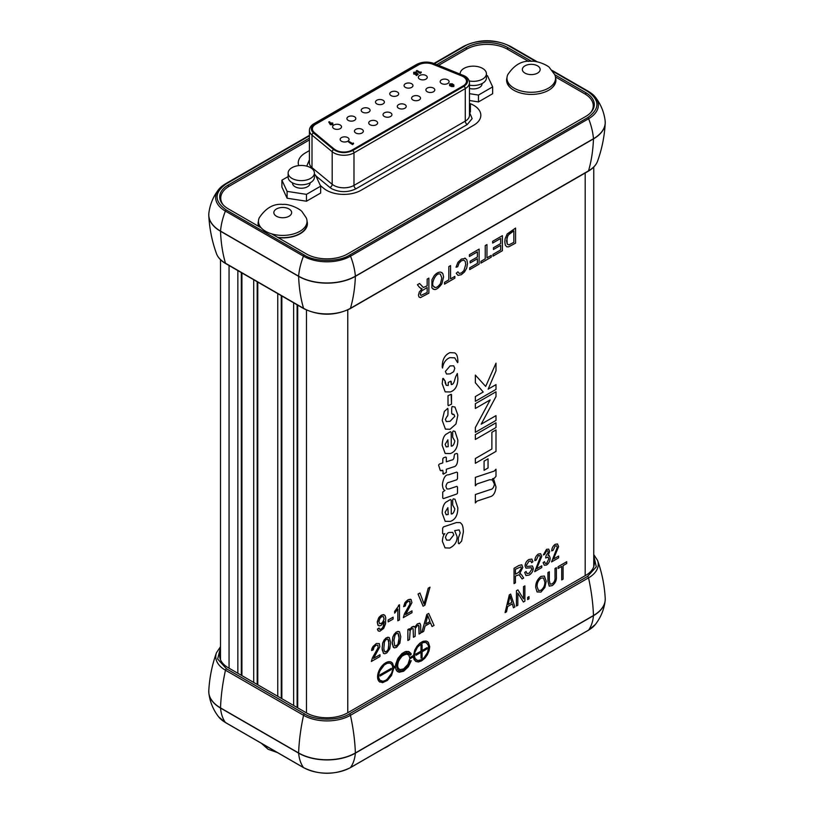 <?xml version="1.0" encoding="UTF-8"?>
<svg xmlns="http://www.w3.org/2000/svg" width="814" height="814" viewBox="0 0 814 814"><rect width="100%" height="100%" fill="white"/><g stroke="black" fill="none" stroke-linecap="round" stroke-linejoin="round"><path stroke-width="1.22" d="M561.721 579.904L561.721 566.391L558.109 568.477L558.099 566.686L566.707 561.721L566.717 563.512L563.095 565.598L563.095 579.12L561.721 579.914L561.721 566.391M550.183 584.177L552.075 583.882C554.354 582.203 555.331 580.006 555.006 577.299L555.006 568.477L556.379 567.684L556.389 576.495C556.715 580.219 555.311 583.251 552.187 585.612L549.216 586.121L547.944 581.359L547.944 572.557L549.318 571.754L549.328 580.575L550.183 584.177L552.075 583.882C554.344 582.193 555.321 579.995 555.006 577.299L555.006 568.477L556.389 567.684M537.067 591.941L535.724 587.464C535.561 583.007 537.311 579.303 540.984 576.373L544.352 576.047L546.225 581.216L544.881 587.494L540.974 592.083L537.067 591.941L535.724 587.464C535.561 583.007 537.321 579.314 540.984 576.373L544.352 576.047M527.635 599.592L527.635 597.405L529.008 596.611L529.008 598.799L527.635 599.592L527.635 597.405L529.008 596.611M523.402 602.034L517.826 593.07L517.826 605.26L516.442 606.054L516.442 590.74L517.908 589.896L523.504 598.87L523.494 586.67L524.877 585.876L524.877 601.18L523.402 602.034L517.826 593.08M505.087 612.616L509.31 594.861L510.653 594.078L514.896 606.949L513.461 607.773L512.301 603.876L507.671 606.542L506.512 611.782L505.087 612.616L509.32 594.861L510.663 594.088M553.459 559.045L558.618 556.074L558.618 557.865L551.556 561.935L557.244 547.405L556.583 545.777L555.209 545.909L553.113 550.305L551.739 550.905C551.811 548.107 552.991 545.909 555.26 544.291L557.498 543.945L558.618 546.642L553.459 559.055L558.618 556.074M544.312 565.242L543.121 562.627L544.505 561.64L545.37 563.553L546.581 563.42L548.799 558.933L548.076 557.071L545.706 557.977L545.879 556.074L548.29 552.207L547.73 550.783L546.581 550.895L544.678 554.385L543.304 554.975L546.54 549.328L548.667 549.124L549.674 551.505L548.178 555.494L549.257 555.575L550.183 558.119C550.122 560.968 548.911 563.268 546.56 565.018L544.312 565.242L543.121 562.627L544.505 561.64M536.589 568.783L541.748 565.811L541.748 567.602L534.696 571.672L540.364 557.142L539.713 555.514L538.339 555.657L536.243 560.052L534.869 560.643C534.94 557.844 536.121 555.647 538.39 554.029L540.628 553.693L541.748 556.389L536.589 568.793L541.748 565.811M531.593 562.728L530.86 560.948L528.947 561.284L526.424 565.17L526.861 566.473L532.387 565.964L533.312 568.213C533.068 571.245 531.674 573.534 529.141 575.081L525.966 575.549L524.704 572.466L526.078 571.479L526.943 573.514L529.253 573.219L531.929 569.057L531.4 567.765L525.986 568.152L525.05 565.934C525.244 563.115 526.526 560.978 528.896 559.513L531.857 559.065L532.966 561.741L531.593 562.728L530.85 560.948M525.986 568.152L525.05 565.923C525.254 563.125 526.536 560.988 528.896 559.513L531.857 559.076M532.387 565.964L526.861 566.473M514.031 583.607L514.031 568.294L518.894 565.486L521.774 564.784L522.812 567.45L519.719 573.463L521.733 574.979L523.677 578.042L522.11 578.937L519.118 574.745L515.415 576.047L515.415 582.814L514.031 583.607L514.031 568.294L518.905 565.486L521.774 564.784M519.708 573.463L520.573 573.677L519.708 573.463M522.11 578.937L519.118 574.745M446.51 374.013L450.101 373.88L453.622 371.733L454.792 368.355L453.683 365.812L450.111 365.903L445.39 371.408L446.51 374.013L450.111 373.88L453.622 371.733L454.792 368.345L453.683 365.801M449.898 352.645C444.729 354.985 442.175 359.798 442.236 367.063L442.551 368.05C443.325 362.79 445.767 359.32 449.898 357.631L454.731 357.845L457.57 362.627L457.895 361.447C457.783 357.407 457.081 354.823 455.769 353.683L454.731 352.859L449.898 352.645M457.875 362.322L457.885 361.447C457.783 357.407 457.071 354.823 455.769 353.683L454.721 352.859M442.541 368.05L442.551 368.05C443.315 362.79 445.767 359.31 449.898 357.631L454.731 357.845M448.819 279.874L448.819 266.595L450.549 265.608L450.549 278.876L454.843 276.404L454.843 278.174L444.515 284.137L444.515 282.366L448.819 279.874M442.847 273.626L443.589 276.943L441.849 283.821C438.715 288.085 436.131 289.947 434.096 289.428L431.888 287.922L431.929 279.762L434.198 275.712C436.304 273.229 438.461 272.018 440.649 272.09L442.847 273.626L443.589 276.943L441.849 283.821C438.715 288.075 436.131 289.947 434.096 289.418L432.977 289.062M458.058 275.417L461.355 274.674L464.509 271.927L466.727 267.999L467.511 263.451L466.819 259.808L464.804 258.099L466.819 259.819L467.511 263.451L466.727 267.999L464.519 271.937L461.355 274.674L458.068 275.417L456.216 273.26L457.906 271.815L459.228 273.453L461.396 272.944L463.899 270.665L465.73 264.489L465.252 261.406L463.746 260.144L461.528 260.714L459.076 263.095L457.712 266.748L455.993 267.236L457.936 262.362L461.385 259.086L465.618 258.394M463.736 260.134L461.528 260.714L459.065 263.095L457.712 266.748L455.993 267.236M451.241 500.203L450.407 499.542L451.241 500.213L451.241 513.99C452.838 514.112 454.039 512.403 454.843 508.862L452.686 505.128L452.686 499.867L453.357 498.829L455.006 499.247L457.844 507.905C457.804 515.17 455.301 519.668 450.356 521.408L445.177 521.306L442.195 513.196C442.409 507.692 443.661 504.019 445.97 502.157L450.417 499.542L451.241 500.213L451.241 513.99M442.633 533.475L442.633 528.184L443.549 526.861L456.43 522.568L460.286 522.639L461.711 524.094C462.718 525.356 463.268 527.991 463.359 532.01L461.619 541.147L459.045 543.823L458.323 543.162L458.323 538.085L460.205 532.895L459.147 529.883L454.66 530.647L457.051 536.487C457.305 541.615 454.853 545.472 449.715 548.046L445.065 547.873L442.368 541.29C442.613 537.464 443.457 534.92 444.882 533.658L443.345 534.167L442.633 533.475M459.045 543.823L458.323 543.162L459.045 543.823L461.619 541.147L463.359 532.01C463.258 527.991 462.708 525.345 461.701 524.094L460.286 522.639M475.356 401.312L475.356 396.55L483.201 392.022L475.356 382.722L475.356 375.091L485.673 386.426L496.001 363.166L496.001 370.797L488.156 389.153L496.001 384.625L496.001 389.397L475.356 401.312L496.001 389.397L495.991 384.625M496.001 391.778L496.001 396.55L481.186 424.175L496.001 415.618L496.001 420.39L475.356 432.315L475.356 427.543L490.17 399.918L475.356 408.465L475.356 403.703L496.001 391.778L496.001 396.55M457.519 487.057L456.847 486.345L457.519 487.067L457.519 493.101L456.786 494.017L443.467 498.606L442.724 498.026L442.724 492.063L444.993 490.364C443.569 490.221 442.704 488.237 442.399 484.401C443.437 477.777 445.492 474.593 448.565 474.827L456.674 472.12L457.519 472.669L457.519 478.683L456.746 479.792L449.033 482.356C447.476 482.356 446.438 483.75 445.909 486.548L446.876 488.939L449.033 488.949L456.858 486.345L457.519 487.067L457.519 493.101L456.786 494.017L443.457 498.606L442.724 498.026L443.467 498.606M457.519 472.669L456.664 472.12L457.519 472.669L457.519 478.683L456.746 479.792L449.023 482.356C447.466 482.346 446.428 483.75 445.899 486.548L446.866 488.939M451.241 432.356L450.407 431.695L451.241 432.356L451.241 446.143C452.838 446.265 454.039 444.556 454.843 441.015L452.686 437.281L452.686 431.746L453.357 430.982L455.006 431.4L457.844 440.059C457.804 447.324 455.301 451.821 450.356 453.551L445.177 453.459L442.195 445.339C442.409 439.845 443.661 436.162 445.97 434.31L450.417 431.695L451.241 432.356L451.241 446.143M442.785 462.912L442.785 458.872L443.498 457.804L445.726 457.061L446.316 457.529L446.316 461.823L451.455 460.114C453.245 459.971 454.131 458.679 454.1 456.247L454.67 454.131L456.817 453.418L457.58 453.988L457.763 458.099C457.743 463.624 456.298 466.564 453.429 466.9L446.316 469.271L446.316 472.476L443.355 474.145L442.785 470.319L440.303 470.512L438.573 465.059L439.387 464.041L442.785 462.912M446.316 457.529L445.726 457.061L446.316 457.529L446.316 461.823M457.58 453.988L456.817 453.418L457.58 453.988L457.753 458.099C457.743 463.624 456.298 466.564 453.418 466.9L446.316 469.261L446.316 472.466L443.355 474.145L442.785 473.514L443.345 474.145M441.198 470.848L440.303 470.512L442.785 470.319M446.306 421.581L445.37 419.413L447.161 416.158C447.863 416.575 448.107 414.173 447.904 408.933L447.914 408.933C448.117 414.173 447.863 416.585 447.171 416.158L445.38 419.413L446.306 421.581L450.03 421.347L454.751 416.381L453.988 414.499L451.75 413.716C451.546 408.302 451.79 405.942 452.492 406.624L454.955 407L457.875 415.14L455.962 424.002L450.03 429.283L445.421 429.141L442.226 420.421L444.352 411.416L447.751 408.384M452.442 414.397L453.988 414.499M448.005 405.128L448.005 395.746L451.129 394.261L451.505 404.182L448.351 405.657L447.995 405.128M451.505 394.576L451.505 404.182L448.351 405.647M475.356 463.298L475.356 458.536L491.87 448.992L491.87 432.305L496.001 429.924L496.001 451.383L475.356 463.298L496.001 451.383L496.001 429.924M455.708 376.648L454.853 379.416C454.049 382.956 452.859 384.656 451.261 384.534L450.854 381.176L448.249 382.427L448.249 385.46L446.214 385.317L445.095 380.952L442.796 378.5L442.206 383.74L445.187 391.86L450.376 391.951C455.321 390.221 457.814 385.714 457.865 378.459L457.326 373.504L455.708 376.648M457.326 373.504L457.865 378.459C457.804 385.714 455.311 390.211 450.366 391.951L450.376 391.951M443.243 378.368L445.095 380.952L445.156 382.763M451.261 381.603L451.261 384.534M475.356 434.696L475.356 439.458L496.001 427.543L496.001 422.771L475.356 434.696M484.076 461.131L484.076 470.299L488.044 467.999L488.044 458.831L484.076 461.131M495.991 469.21L494.21 471.092L475.356 477.35L475.356 485.775L477.136 483.903L489.753 479.711L492.348 479.924L494.454 484.137C493.732 487.647 492.358 489.448 490.343 489.55L475.356 494.515L475.356 502.94L477.096 501.078L490.343 496.682C493.528 495.787 495.411 492.562 496.001 487.006L493.66 479.192L492.399 478.836L494.413 478.164L496.001 476.282L495.991 469.21L496.001 476.282L494.413 478.164L492.45 478.815M422.13 288.858L419.658 287.535L417.399 284.747L419.566 283.496L423.402 287.484L427.157 285.795L427.157 279.11L428.876 278.113L428.876 293.162L420.451 297.619L418.996 297.029L418.457 295.075L419.352 291.86L422.13 288.858L420.869 288.594M420.451 297.619L418.996 297.029L420.451 297.619L428.876 293.162L428.876 278.113M419.556 283.496L423.402 287.484M507.224 233.903L515.577 228.062L515.577 243.111L508.76 246.825L506.857 246.856L505.311 245.177L504.802 241.89L505.148 238.655L507.224 233.903M492.663 243.071L492.663 241.29L502.391 235.673L502.391 250.722L492.969 256.166L492.969 254.385L500.661 249.949L500.661 245.329L493.457 249.501L493.457 247.731L500.661 243.569L500.661 238.451L492.663 243.071L500.661 238.451M485.236 258.852L485.236 245.574L486.965 244.576L486.965 257.855L491.259 255.372L491.259 257.153L480.932 263.115L480.932 261.335L485.236 258.852M469.393 256.502L469.393 254.721L479.12 249.104L479.12 264.153L469.698 269.597L469.698 267.826L477.401 263.38L477.401 258.76L470.187 262.922L470.187 261.162L477.401 257L477.401 251.882L469.393 256.502L477.401 251.882M293.63 705.484L293.63 302.798M281.837 295.981L281.837 698.677M277.767 696.326L277.767 293.63M257.773 282.092L257.773 684.778M253.714 682.437L253.714 279.741M241.911 272.934L241.911 675.62M297.7 305.138L297.7 707.834M297.11 707.488L297.11 304.802M281.247 295.645L281.247 698.331M257.183 281.756L257.183 684.442M241.32 272.588L241.32 675.284M237.851 673.28L237.851 270.584M445.187 391.86L450.366 391.951M446.204 385.307L445.156 382.753M454.955 407L457.875 415.13L455.952 423.992L450.03 429.283L445.421 429.131M455.006 431.4L457.844 440.059C457.794 447.324 455.301 451.821 450.356 453.551L445.177 453.459M447.873 439.814L445.146 444.363L446.194 446.917L448.239 446.642L447.873 439.814L445.136 444.363L446.184 446.906M475.356 439.458L496.001 427.543L495.991 422.771M495.991 396.54L481.186 424.175M495.991 415.618L496.001 420.39L475.356 432.305M490.16 399.908L475.356 408.465M475.356 375.091L485.673 386.426M495.991 363.186L496.001 370.797L488.156 389.153M459.147 529.883L454.66 530.647L457.041 536.487C457.295 541.605 454.853 545.461 449.704 548.046L445.065 547.873M443.345 534.167L444.882 533.658M452.716 532.387L449.593 532.458C447.832 532.417 446.459 534.116 445.462 537.555L446.632 540.12L449.654 540.13L453.774 534.869L452.716 532.387L449.593 532.458C447.832 532.427 446.459 534.126 445.472 537.555L446.621 540.12M455.006 499.247L457.844 507.905C457.794 515.17 455.301 519.668 450.356 521.398L445.177 521.306M447.873 507.661L445.146 512.21L446.194 514.763L448.239 514.489L447.873 507.661L445.136 512.21L446.194 514.763M484.076 470.288L488.044 467.999L488.044 458.831M475.356 502.94L477.096 501.078L490.343 496.682C493.518 495.787 495.4 492.562 496.001 486.996L493.66 479.192M475.356 485.775L477.126 483.892L489.753 479.711L492.338 479.924M457.906 271.815L459.218 273.443M427.147 287.515L421.591 291.005L420.238 294.047L420.899 295.411L427.157 292.491L427.157 287.515L421.601 291.005L420.238 294.047L420.818 295.37M434.32 287.179L433.435 286.192C430.687 283.984 436.253 271.194 440.547 274.389C436.253 271.194 430.687 283.984 433.445 286.202L435.022 287.413C436.457 287.83 438.278 286.538 440.496 283.557L441.819 277.95L440.435 274.318M441.727 272.446L442.836 273.616M450.539 265.608L450.549 278.876M454.833 276.404L454.843 278.174L444.515 284.137M508.882 244.892L513.848 242.338L513.848 230.83L509.045 233.893L506.919 237.8L507.244 244.139L508.882 244.892M513.848 230.83L507.865 235.338L506.573 240.893L507.244 244.139M515.567 228.062L515.577 243.111L508.76 246.825L506.857 246.856M502.38 235.673L502.391 250.722L492.969 256.156M500.661 245.329L493.457 249.491M486.955 244.587L486.965 257.855M491.249 255.382L491.259 257.153M491.249 257.143L480.932 263.105M479.12 249.104L479.12 264.153L469.698 269.587M477.391 258.76L470.187 262.922M519.719 573.463L520.584 573.677M515.415 574.257L518.64 572.395L521.438 568.253L520.868 566.839L515.415 569.291L515.415 574.257L518.64 572.395L521.428 568.243L520.868 566.839M525.966 575.539L524.704 572.466M526.943 573.514L529.263 573.219L531.939 569.057L531.41 567.775M524.704 572.476L526.088 571.479M534.869 560.643L534.859 560.643C534.951 557.855 536.121 555.647 538.39 554.039L540.618 553.693M534.696 571.672L540.364 557.142M540.374 557.152L539.713 555.514M548.178 555.494L549.257 555.575M543.304 554.975L546.54 549.328L548.667 549.124M545.706 557.977L545.879 556.074L548.29 552.218L547.73 550.783M545.37 563.553L546.581 563.42L548.809 558.933L548.087 557.081M551.739 550.905L551.729 550.905C551.821 548.107 552.991 545.909 555.26 544.291L557.498 543.956M551.566 561.935L557.244 547.405L556.583 545.777M513.461 607.773L512.301 603.866M508.129 604.497L511.853 602.34L509.991 596.062L508.129 604.497L511.843 602.34L509.981 596.062M516.442 606.054L516.442 590.74L517.908 589.896M523.504 598.87L523.494 586.67L524.877 585.876M537.108 586.701L538.492 590.537L540.964 590.303C543.711 588.084 545.004 585.307 544.851 581.969L543.467 577.93L540.995 578.164C538.186 580.443 536.894 583.292 537.108 586.701M538.492 590.526L540.964 590.303C543.701 588.074 544.993 585.297 544.841 581.959L543.467 577.93M549.216 586.121L547.954 581.369L547.944 572.557M547.954 572.557L549.328 571.764M558.109 568.477L558.099 566.686L566.717 561.721M384.005 619.037L383.455 616.686L381.817 616.524L379.914 618.375L378.927 621.397L379.497 623.565L381.471 623.493L383.465 621.214L384.015 618.64M379.67 623.697L382.305 622.954L383.974 619.413M384.066 618.671L383.282 616.534M377.523 629.456L378.998 628.011L379.894 629.446L381.858 628.652L383.363 626.444L384.147 623.117L384.249 621.601L381.135 625.386L379.304 625.905L377.859 625.132L377.299 621.52L379.009 617.327L381.318 615.201L383.384 614.621L384.991 615.496L385.704 617.561L385.541 623.778L383.689 628.377L379.792 631.277L378.195 630.86L377.462 629.059M378.449 631.054L377.604 629.822M378.398 625.61L377.279 622.679L378.439 618.325L381.369 615.231L384.137 614.804M379.67 629.354L381.217 629.171L382.895 627.482L384.249 621.713M377.513 629.09L379.049 628.042M388.146 619.993L388.197 621.886L393.121 619.047L393.121 617.185L388.146 619.993L388.197 621.886M393.121 617.185L388.197 620.024M405.637 614.499L411.945 610.856L412.006 612.667L403.337 617.612L404.395 613.949L410.103 603.805L410.022 601.536L408.15 601.312L406.033 603.327L405.331 605.942L403.632 606.674L404.904 602.696L407.865 599.877L411.141 599.552L411.904 602.686L405.606 614.58L412.006 610.887M403.683 606.705L405.891 601.515L408.374 599.664L410.551 599.246M403.388 617.633L404.446 613.98L409.92 604.537L409.768 601.261M430.026 621.56L427.747 615.588L425.61 624.114L430.026 621.56L427.726 615.679M432.081 626.556L430.555 622.873L425.112 626.017L423.677 631.41L421.794 632.437L426.801 614.489L428.713 613.451L434.045 625.417L432.031 626.526L430.525 622.893M421.845 632.468L426.801 614.489M426.851 614.519L428.713 613.451M425.63 624.043L429.975 621.53M409.503 639.59L407.855 640.486L407.855 629.578L409.289 628.754L409.34 630.311L411.915 626.994L413.695 626.342L414.865 627.248L417.297 623.911L419.943 623.31L420.685 625.193L420.696 633.129L419.057 634.014L418.996 626.037L418.579 625.264L417.429 625.467L415.282 628.469L415.12 636.345L413.461 637.24L413.074 628.54L411.681 628.795L410.205 630.402L409.503 639.59M413.512 637.27L413.074 628.54M419.108 634.045L418.681 625.325M415.16 626.638L417.348 623.941L419.688 623.188M414.835 627.177L415.109 626.607M409.452 630.056L411.518 627.34L414.184 626.465M407.906 640.516L407.855 629.578M407.906 629.609L409.34 628.784M393.935 640.272L394.668 645.665L396.204 645.929L397.934 644.261L399.084 638.125L397.975 633.343L396.51 633.516L395.105 634.93L393.935 640.272M395.289 646.062L397.537 644.932L398.84 641.981L399.084 636.477L398.138 633.445M392.246 643.101L392.969 636.589L395.797 632.386L397.904 631.389L399.542 631.898L400.773 636.67L399.888 643.111L396.53 647.344L394.485 647.903L393.213 647.13L392.226 642.083M393.844 647.69L392.307 644.016M392.358 644.037L392.297 643.131M392.277 642.114L392.755 637.545L394.169 634.218L396.784 631.827L399.033 631.542M384.941 651.821L387.179 651.047L388.583 648.412L388.817 641.015L388.247 639.499L387.169 639.071L385.612 639.946L384.432 641.941L383.842 648.687L384.371 651.271L385.337 651.922L386.874 651.261L388.197 649.338L388.939 643.091L387.84 639.194M382.122 648.941L382.845 642.439L385.663 638.237L387.779 637.24L389.275 637.616L390.649 642.511L389.753 648.962L386.752 652.97L384.717 653.764L383.384 653.306L382.102 647.934M383.72 653.54L382.183 649.857M382.234 649.887L382.173 648.972M382.153 647.964L382.631 643.386L384.035 640.069L386.396 637.82L388.909 637.393M380.077 675.976L380.077 674.775L380.077 675.976M380.077 674.775L391.31 668.355L391.31 669.546L380.128 676.007M391.31 668.355L380.128 674.806M410.307 655.178L409.788 654.253L410.307 655.178L411.243 654.141L410.744 653.174L408.343 651.444L404.934 651.8L402.014 653.561L397.893 658.506L395.512 665.862L393.803 666.839M395.675 664.539L395.512 665.862M395.563 665.883L393.813 666.9L392.47 663.023L390.221 661.721L391.483 662.209M395.512 667.134L395.675 668.325L395.563 667.114L393.813 668.121L391.483 675.498L387.362 680.443L382.549 682.671L378.968 681.328L377.574 676.872L378.215 672.852L379.965 668.854L384.086 663.909L387.362 662.016L390.221 661.721M388.889 661.68L390.272 661.751M387.362 662.016L388.838 661.65M385.724 662.779L387.311 661.986M384.086 663.909L385.673 662.749M382.549 665.343L384.025 663.888M381.166 667.012L382.499 665.313M379.965 668.854L381.115 666.981M378.968 670.817L379.914 668.823M378.215 672.852L378.917 670.787M377.747 674.887L378.164 672.822M377.574 676.872L377.686 674.857M377.747 678.673L377.523 676.841M378.215 680.168L377.686 678.642M378.968 681.328L378.164 680.138M379.965 682.152L378.917 681.298M395.624 668.294L396.845 670.95L399.094 672.252L403.642 671.235L408.343 666.788L411.243 660.734L410.256 660.754L411.243 660.734M395.675 668.325L396.092 669.78M396.153 669.81L396.845 670.95M396.896 670.98L397.893 671.794M409.839 654.283L406.827 652.655L402.218 654.619L397.761 660.642L396.55 665.923L397.761 669.81L399.674 670.919L402.218 670.685L406.827 667.327L410.256 660.754M409.839 662.22L410.307 660.785M409.259 663.583L409.788 662.189M408.557 664.906L409.208 663.552M407.733 666.157L408.496 664.875M406.827 667.327L407.682 666.127M405.83 668.365L406.776 667.297M404.772 669.281L405.779 668.345M403.652 670.024L404.721 669.25M402.218 670.685L403.602 669.993M400.885 670.98L402.167 670.655M399.674 670.919L400.834 670.95M398.606 670.502L399.623 670.889M409.259 653.591L408.526 653.072M409.788 654.253L409.208 653.561M409.269 651.811L406.105 651.404L401.963 653.53L397.843 658.475L395.624 664.509M388.441 678.113L385.673 680.351L382.906 681.298L379.833 680.168L378.754 677.848L378.754 674.541L379.833 670.99L384.289 664.967L387.159 663.308L389.692 663.084L391.615 664.183L392.633 666.473L392.633 669.78L391.565 673.331L387.108 679.354M387.159 679.385L385.673 680.351M385.724 680.382L384.239 681.013M384.289 681.043L382.906 681.298M382.956 681.328L381.695 681.247M381.746 681.277L380.698 680.88M390.72 663.461L391.565 664.153M391.615 664.183L392.216 665.17M392.267 665.201L392.633 666.473M392.684 666.503L392.775 668.04M392.826 668.07L392.633 669.78M392.684 669.81L392.216 671.56M392.267 671.591L391.565 673.331M391.615 673.361L390.7 675.05M390.751 675.071L389.641 676.658M389.692 676.688L388.492 678.133M424.348 657.437L421.581 659.676L417.602 660.571L415.028 658.445L414.468 655.575L415.028 652.065L417.602 646.967L423.015 642.612L425.549 642.378L428.123 644.505L428.683 647.374L427.472 652.655L424.348 657.437L421.53 659.645L418.762 660.602L416.534 660.154M426.577 642.765L428.49 645.767L428.49 649.084L427.421 652.625L424.298 657.407M421.581 660.876L418.406 661.965L415.822 661.446L414.021 659.432L413.441 656.766L409.707 658.923L407.967 664.316L403.652 668.884L400.234 669.647L398.534 668.66L397.608 666.666L397.965 662.301L401.221 656.664L405.972 653.927L408.72 654.955L409.707 657.732L413.481 655.545L414.774 650.091L416.972 646.275L419.892 643.182L423.168 641.29L426.078 641.025L428.327 642.317L429.721 646.774L429.08 650.803L427.34 654.802L424.745 658.312L421.581 660.876M413.481 655.545L414.825 650.121L418.406 644.647L421.581 642.073L426.078 641.025M426.129 641.056L427.34 641.503M413.431 655.514L409.696 657.671M399.328 669.312L398.015 667.816L397.537 665.353L398.585 660.805L402.421 655.626L407.01 653.978M407.061 653.998L407.967 654.344M415.822 661.446L413.553 657.946M413.604 657.977L413.481 656.735M415.985 655.29L415.934 654.069L415.985 655.29L421.062 652.37L421.062 658.231L422.1 657.631L422.1 651.77L427.167 648.839L427.116 647.618L422.1 650.518M422.1 644.719L421.011 645.288L422.1 644.719L422.1 650.579L427.167 647.649M421.011 645.288L421.011 651.139L421.062 645.319M415.934 654.069L421.011 651.139M415.985 654.1L421.062 651.169M421.011 652.39L421.062 658.231M397.893 620.807L397.893 609.035L394.688 613.115L394.688 611.324L399.491 604.771L399.491 619.881L397.843 620.777L397.843 609.116M399.491 604.771L398.463 605.372M394.688 613.115L394.637 611.294M424.918 605.209L423.097 606.196L418.05 594.057L419.973 593.009L424.043 604.059L428.215 588.196L429.975 587.179L424.918 605.209M424.114 603.703L428.215 588.196M428.266 588.227L430.026 587.209M423.148 606.226L418.05 594.057M418.101 594.088L419.973 593.009M379.965 654.731L379.965 656.511L371.347 661.487L372.415 657.834L378.113 647.69L377.92 645.268L376.109 645.166L373.992 647.171L373.29 649.796L371.652 650.559L372.924 646.581L376.333 643.508L379.324 643.599L379.823 646.774L373.565 658.424L379.965 654.731L373.606 658.343M372.049 648.453L372.171 647.934M371.906 648.951L371.998 648.422M371.795 649.47L371.856 648.921M371.703 650.01L371.744 649.44M371.652 650.559L371.652 649.979M377.096 650.06L377.289 649.552M376.801 650.59L377.045 650.03M376.465 651.169L376.75 650.559M376.078 651.8L376.404 651.139M375.661 652.482L376.027 651.77M375.193 653.215L375.61 652.452M374.348 654.507L375.142 653.184M374.033 654.995L374.298 654.476M585.734 94.434L585.734 92.623A29.192 16.86 180 0 1 594.291 104.538A29.192 16.86 180 0 1 585.734 116.453L347.649 253.917A29.192 16.86 180 0 1 306.349 253.917L271.581 233.842M309.422 138.136L228.266 184.992A29.192 16.86 180 0 0 219.709 196.917A29.192 16.86 180 0 0 228.266 208.832L261.172 227.828M528.581 61.406L507.651 49.318A29.192 16.86 0 0 0 466.351 49.318L466.351 47.527L436.803 64.591M466.351 47.527A29.192 16.86 180 0 1 507.651 47.527L507.651 49.318M585.734 92.623L554.772 74.735M531.491 61.294L507.651 47.527M309.422 135.836L226.272 183.842C214.021 192.552 214.021 201.272 226.272 209.981L304.365 255.067C314.825 262.139 339.173 262.139 349.633 255.067L587.728 117.613C599.979 108.893 599.979 100.183 587.728 91.463L552.777 71.286M536.121 61.671L509.635 46.378C499.175 39.306 474.827 39.306 464.367 46.378L434.462 63.645M320.38 185.592L323.758 188.37A24.451 14.113 0 0 0 326.495 190.262A24.451 14.113 0 0 0 361.08 190.262L473.667 125.254A24.451 14.113 0 0 0 480.83 115.273A24.451 14.113 0 0 0 470.4 103.704L469.454 103.327M507 77.645A24.654 14.235 0 0 0 511.813 88.93A24.654 14.235 0 0 0 513.827 90.242A24.654 14.235 0 0 0 550.712 88.93A24.654 14.235 0 0 0 555.524 77.645M258.455 221.194A24.654 14.235 0 0 0 258.506 226.292M590.669 112.668A29.192 16.86 0 0 0 593.253 105.728A29.192 16.86 0 0 0 584.706 93.814L555.433 76.913M309.422 139.927L229.294 186.182A29.192 16.86 0 0 0 220.747 198.107A29.192 16.86 0 0 0 223.331 205.047M466.351 49.318L438.624 65.334M309.422 150.58L305.413 152.9A24.451 14.113 0 0 0 298.25 162.881A24.451 14.113 0 0 0 298.707 165.608M278.174 237.647A24.654 14.235 0 0 0 302.187 232.407A24.654 14.235 0 0 0 307.02 221.194M463.308 85.948A11.498 6.634 0 0 0 466.676 81.258A11.498 6.634 0 0 0 463.308 76.567A11.498 6.634 0 0 0 461.772 75.824L432.926 64.164A11.498 6.634 0 0 0 418.213 64.906L315.578 124.166A11.498 6.634 0 0 0 312.21 128.856A11.498 6.634 0 0 0 314.285 132.662L334.473 149.318A11.498 6.634 0 0 0 352.024 150.203L463.308 85.948M314.438 132.794L314.438 132.601A11.304 6.532 180 0 1 312.393 128.856A11.304 6.532 180 0 1 315.71 124.237L418.345 64.988A11.304 6.532 180 0 1 432.824 64.255L461.67 75.906A11.304 6.532 180 0 1 463.176 76.638A11.304 6.532 180 0 1 466.493 81.258A11.304 6.532 180 0 1 463.176 85.877L463.176 86.03M333.923 128.632A4.446 2.564 180 0 1 332.621 126.821A4.446 2.564 180 0 1 335.368 124.45A4.446 2.564 180 0 1 340.211 125A4.446 2.564 180 0 1 341.514 126.821A4.446 2.564 180 0 1 338.766 129.192A4.446 2.564 180 0 1 333.923 128.632M348.209 120.38A4.446 2.564 180 0 1 346.906 118.569A4.446 2.564 180 0 1 349.654 116.199A4.446 2.564 180 0 1 354.507 116.748A4.446 2.564 180 0 1 355.81 118.569A4.446 2.564 180 0 1 353.062 120.94A4.446 2.564 180 0 1 348.209 120.38M362.505 112.139A4.446 2.564 180 0 1 361.192 110.317A4.446 2.564 180 0 1 363.939 107.947A4.446 2.564 180 0 1 368.793 108.506A4.446 2.564 180 0 1 370.095 110.317A4.446 2.564 180 0 1 367.348 112.688A4.446 2.564 180 0 1 362.505 112.139M376.79 103.887A4.446 2.564 180 0 1 375.488 102.065A4.446 2.564 180 0 1 378.235 99.695A4.446 2.564 180 0 1 383.079 100.254A4.446 2.564 180 0 1 384.391 102.065A4.446 2.564 180 0 1 381.644 104.446A4.446 2.564 180 0 1 376.79 103.887M391.076 95.635A4.446 2.564 180 0 1 389.774 93.814A4.446 2.564 180 0 1 392.521 91.443A4.446 2.564 180 0 1 397.374 92.002A4.446 2.564 180 0 1 398.677 93.814A4.446 2.564 180 0 1 395.93 96.194A4.446 2.564 180 0 1 391.076 95.635M405.372 87.383A4.446 2.564 180 0 1 404.07 85.572A4.446 2.564 180 0 1 406.817 83.191A4.446 2.564 180 0 1 411.66 83.75A4.446 2.564 180 0 1 412.963 85.572A4.446 2.564 180 0 1 410.215 87.943A4.446 2.564 180 0 1 405.372 87.383M419.658 79.131A4.446 2.564 180 0 1 418.355 77.32A4.446 2.564 180 0 1 421.103 74.949A4.446 2.564 180 0 1 425.956 75.499A4.446 2.564 180 0 1 427.258 77.32A4.446 2.564 180 0 1 424.511 79.691A4.446 2.564 180 0 1 419.658 79.131M341.463 141.239A4.446 2.564 180 0 1 340.16 139.418A4.446 2.564 180 0 1 342.898 137.047A4.446 2.564 180 0 1 347.751 137.607A4.446 2.564 180 0 1 349.053 139.418A4.446 2.564 180 0 1 346.306 141.799A4.446 2.564 180 0 1 341.463 141.239M355.749 132.987A4.446 2.564 180 0 1 354.446 131.176A4.446 2.564 180 0 1 357.193 128.795A4.446 2.564 180 0 1 362.037 129.355A4.446 2.564 180 0 1 363.349 131.176A4.446 2.564 180 0 1 360.602 133.547A4.446 2.564 180 0 1 355.749 132.987M370.034 124.735A4.446 2.564 180 0 1 368.732 122.924A4.446 2.564 180 0 1 371.479 120.543A4.446 2.564 180 0 1 376.333 121.103A4.446 2.564 180 0 1 377.635 122.924A4.446 2.564 180 0 1 374.888 125.295A4.446 2.564 180 0 1 370.034 124.735M384.33 116.483A4.446 2.564 180 0 1 383.028 114.672A4.446 2.564 180 0 1 385.775 112.301A4.446 2.564 180 0 1 390.618 112.851A4.446 2.564 180 0 1 391.921 114.672A4.446 2.564 180 0 1 389.173 117.043A4.446 2.564 180 0 1 384.33 116.483M398.616 108.242A4.446 2.564 180 0 1 397.313 106.42A4.446 2.564 180 0 1 400.061 104.05A4.446 2.564 180 0 1 404.914 104.609A4.446 2.564 180 0 1 406.217 106.42A4.446 2.564 180 0 1 403.469 108.791A4.446 2.564 180 0 1 398.616 108.242M412.912 99.99A4.446 2.564 180 0 1 411.609 98.168A4.446 2.564 180 0 1 414.346 95.798A4.446 2.564 180 0 1 419.2 96.357A4.446 2.564 180 0 1 420.502 98.168A4.446 2.564 180 0 1 417.755 100.539A4.446 2.564 180 0 1 412.912 99.99M427.197 91.738A4.446 2.564 180 0 1 425.895 89.916A4.446 2.564 180 0 1 428.642 87.546A4.446 2.564 180 0 1 433.486 88.105A4.446 2.564 180 0 1 434.798 89.916A4.446 2.564 180 0 1 432.051 92.297A4.446 2.564 180 0 1 427.197 91.738M441.483 83.486A4.446 2.564 180 0 1 440.181 81.675A4.446 2.564 180 0 1 442.928 79.294A4.446 2.564 180 0 1 447.781 79.853A4.446 2.564 180 0 1 449.084 81.675A4.446 2.564 180 0 1 446.337 84.046A4.446 2.564 180 0 1 441.483 83.486M314.438 132.601L334.625 149.44M351.892 150.275L351.892 150.122A11.304 6.532 180 0 1 334.625 149.257M351.892 150.122L463.176 85.877M453.866 84.941L453.825 86.538L453.866 85.246L453.825 86.538L451.587 86.549L449.562 85.612L449.694 83.852L452.238 83.771L453.866 84.941L453.825 86.233L451.587 86.549M452.238 84.066L452.726 84.961M353.591 143.651L352.503 144.587L348.565 142.012L349.267 141.605L352.554 143.498L353.357 143.03L353.591 143.651L352.503 144.282L348.565 142.012M332.773 122.995L332.794 124.705L332.773 123.301L332.794 124.705L330.342 124.695L328.734 121.968L329.68 121.795L330.342 122.965L332.773 122.995L332.794 124.4L330.342 124.389L328.734 121.968M421.296 72.507L420.207 73.443L416.28 70.869L416.982 70.462L420.258 72.354L421.062 71.886L421.296 72.507L420.207 73.138L416.28 70.869M418.264 74.257L416.473 75.59L415.822 74.908L417.053 74.206L413.766 73.779L413.705 72.232L416.076 72.09L414.377 72.66L414.438 73.362L416.544 72.731L418.264 74.257L416.473 75.295L415.822 74.908M416.849 74.318L413.766 74.084L413.705 72.232M416.076 72.09L414.377 72.965L414.438 73.667M452.238 83.771L452.726 84.656M451.119 85.887L449.562 85.307L449.694 83.852M451.587 86.243L451.119 85.582M450.325 84.931L450.407 84.249L451.597 84.208L451.505 84.9L450.325 84.931L450.407 84.249L451.597 84.208L451.505 84.9M452.258 85.816L452.218 85.297L453.144 85.816M331.013 123.962L330.962 123.362L332.02 123.382L332.071 124.003L330.962 123.362L332.02 123.382L332.071 124.003M450.325 85.236L450.407 84.554M451.597 84.514L451.505 85.205M452.258 86.121L452.218 85.602M332.02 123.687L332.071 124.308M331.013 124.267L330.962 123.667M297.873 165.72A13.136 7.591 0 0 0 288.136 173.046A13.136 7.591 0 0 0 304.68 180.372A13.136 7.591 0 0 0 314.418 173.046A13.136 7.591 0 0 0 297.873 165.72M288.136 173.046L288.136 177.218A13.136 7.591 0 0 0 304.68 184.544A13.136 7.591 0 0 0 314.418 177.218L314.418 173.046M292.521 182.875L292.521 183.181A8.761 5.057 0 0 0 303.541 188.065A8.761 5.057 0 0 0 310.032 183.181L310.032 182.875M288.136 176.577L281.898 180.179L287.098 191.371L306.471 194.363L320.655 186.182L315.466 174.99L314.418 174.827M281.898 180.179L281.898 187.037L287.098 198.219L306.471 201.221L320.655 193.03L320.655 186.182M287.098 191.371L287.098 198.219M306.471 194.363L306.471 201.221M469.179 80.952A13.136 7.591 0 0 0 476.678 81.074A13.136 7.591 0 0 0 486.416 73.748A13.136 7.591 0 0 0 469.882 66.422A13.136 7.591 0 0 0 460.144 73.748A13.136 7.591 0 0 0 460.154 74.023L460.144 73.748M469.454 85.175A13.136 7.591 0 0 0 476.678 85.246A13.136 7.591 0 0 0 486.416 77.92L486.416 73.748M469.454 88.431A8.761 5.057 0 0 0 475.549 88.757A8.761 5.057 0 0 0 482.041 83.873L482.041 83.567M469.454 93.671L478.469 95.065L492.653 86.874L487.464 75.692L486.416 75.529M469.454 100.519L478.469 101.913L492.653 93.732L492.653 86.874M478.469 95.065L478.469 101.913M510.948 85.938A24.288 14.021 180 0 1 506.969 78.256A24.288 14.021 180 0 1 507.763 74.695C514.275 64.876 522.069 60.409 531.155 61.294C537.728 60.541 548.605 65.842 549.521 67.694L554.751 74.695A24.288 14.021 180 0 1 555.545 78.256A24.288 14.021 180 0 1 538.207 91.687A24.288 14.021 180 0 1 510.948 85.938M511.955 89.031A24.288 14.021 180 0 1 510.948 88.207A24.288 14.021 180 0 1 506.969 80.525L506.969 78.256M555.545 78.256L555.545 80.525A24.288 14.021 180 0 1 550.559 89.031M261.487 228.174A24.288 14.021 180 0 1 258.455 221.388A24.288 14.021 180 0 1 259.249 217.837C265.822 207.946 273.687 203.48 282.834 204.426C289.143 203.581 300.936 209.239 302.35 212.118L306.237 217.837A24.288 14.021 180 0 1 307.031 221.388A24.288 14.021 180 0 1 288.807 234.961A24.288 14.021 180 0 1 261.487 228.174M258.984 226.567A24.288 14.021 180 0 1 258.455 223.657L258.455 221.388M307.031 221.388L307.031 223.657A24.288 14.021 180 0 1 277.696 237.373M262.841 744.138A24.288 14.021 0 0 0 268.803 747.578M220.513 651.902A29.192 16.86 180 0 0 219.709 655.819A29.192 16.86 180 0 0 228.266 667.745L306.349 712.83A29.192 16.86 180 0 0 347.649 712.83L585.734 575.366A29.192 16.86 180 0 0 594.291 563.451A29.192 16.86 180 0 0 593.752 560.215M220.513 647.618L217.643 659.035L226.455 668.782L304.548 713.868C314.916 720.889 339.072 720.889 349.45 713.868L587.545 576.414L596.296 566.839L593.752 555.545M389.937 744.851A28.47 16.433 180 0 1 383.76 748.412M585.195 172.985L585.195 575.681M347.771 309.931L347.771 712.759M306.481 310.053L306.481 712.901M229.06 668.202L229.06 265.517M228.266 184.992L228.266 186.813M588.278 171.215C592.989 168.467 596.082 165.14 597.547 161.223A33.15 19.139 180 0 1 588.532 170.848A1.455 0.845 -120 0 1 588.278 171.215L350.183 308.669C334.727 316.036 319.271 316.036 303.815 308.669A1.455 0.845 -60 0 1 303.551 308.313L225.468 263.227A33.15 19.139 180 0 1 216.453 253.602C217.918 257.519 221.011 260.846 225.722 263.583A1.455 0.845 -60 0 1 225.468 263.227A182.478 105.352 -60 0 1 220.523 231.268A40.14 23.179 180 0 1 208.781 215.598A40.14 23.179 180 0 1 208.771 215.211M350.183 308.669A1.455 0.845 -120 0 0 350.447 308.313A33.15 19.139 180 0 1 303.551 308.313A182.478 105.352 120 0 1 298.616 276.353L220.523 231.268A1.455 0.845 -60 0 1 220.523 231.217A1.455 0.845 -60 0 1 220.523 231.095A52.452 30.281 -60 0 1 225.376 211.091L303.469 256.176A33.272 19.21 0 0 0 350.529 256.176L588.624 118.712A1.455 0.845 -120 0 0 587.728 117.613M605.229 122.833A40.14 23.179 180 0 1 605.219 123.219A40.14 23.179 180 0 1 593.477 138.889A182.478 105.352 60 0 1 588.532 170.848L350.447 308.313A182.478 105.352 -120 0 0 355.382 276.353A40.14 23.179 180 0 1 298.616 276.353A1.455 0.845 120 0 1 298.616 276.302A1.455 0.845 120 0 1 298.616 276.18A40.13 23.168 0 0 0 355.382 276.18A52.452 30.281 -120 0 0 350.529 256.176A1.455 0.845 60 0 0 349.633 255.067M587.728 91.463A1.455 0.845 -60 0 1 588.461 91.392A1.455 0.845 -60 0 1 588.624 91.544A33.272 19.21 0 0 1 595.41 97.212A33.272 19.21 0 0 1 588.624 118.712A52.452 30.281 60 0 1 593.477 138.716A1.455 0.845 60 0 1 593.477 138.838A1.455 0.845 60 0 1 593.477 138.889L355.382 276.353A1.455 0.845 -120 0 0 355.382 276.302A1.455 0.845 -120 0 0 355.382 276.18L593.477 138.716A40.13 23.168 0 0 0 605.128 120.655L605.219 123.219C604.487 136.396 601.933 149.064 597.547 161.223M304.365 255.067A1.455 0.845 120 0 0 303.469 256.176A52.452 30.281 120 0 0 298.616 276.18L220.523 231.095A40.13 23.168 0 0 1 208.872 213.034L208.781 215.598C209.513 228.775 212.067 241.443 216.453 253.602M226.272 209.981A1.455 0.845 120 0 0 225.376 211.091A33.272 19.21 0 0 1 218.59 189.591C213.248 196.5 210.012 204.314 208.872 213.034M226.272 183.842A1.455 0.845 -120 0 0 225.539 183.771A1.455 0.845 -120 0 0 225.376 183.923A33.272 19.21 0 0 0 218.59 189.591L225.539 183.771L309.422 135.338M464.367 46.378A1.455 0.845 -120 0 0 463.634 46.306A1.455 0.845 -120 0 0 463.471 46.459M509.635 46.378A1.455 0.845 -60 0 1 510.368 46.306A1.455 0.845 -60 0 1 510.531 46.459M470.4 112.047L470.4 103.704M311.843 168.549A2.778 1.862 -50.5 0 0 312.006 167.643L312.006 135.104A14.276 8.242 180 0 1 309.422 130.372L309.422 162.922A14.276 8.242 0 0 0 312.006 167.643L332.193 184.3A2.778 1.862 -50.5 0 1 329.914 187.485L315.893 175.926M355.952 188.807A2.778 1.608 60 0 1 353.988 185.399L353.988 152.849A14.276 8.242 180 0 1 332.193 151.75A1.852 1.241 -50.5 0 1 333.72 149.623L313.522 132.967A1.852 1.241 -50.5 0 0 312.006 135.104L332.193 151.75L332.193 184.3A14.276 8.242 0 0 0 333.801 185.399A14.276 8.242 0 0 0 353.988 185.399L465.272 121.144A2.778 1.608 -120 0 0 467.236 124.552L355.952 188.807C347.914 192.572 339.876 192.572 331.827 188.807L329.914 187.485M469.454 82.774A14.276 8.242 180 0 1 465.272 88.604A1.852 1.068 -120 0 0 463.96 86.325L352.676 150.58A1.852 1.068 60 0 1 353.988 152.849L465.272 88.604L465.272 121.144A14.276 8.242 0 0 0 469.454 115.323L469.454 82.774C469.363 80.067 467.836 77.839 464.886 76.099L434.157 63.523A1.852 0.865 112 0 0 433.465 63.726L462.301 75.387A1.852 0.865 -68 0 1 462.993 75.173M462.301 75.387L463.96 76.19C468.701 79.569 468.701 82.947 463.96 86.325M469.454 112.2L472.151 118.61L467.236 124.552M306.725 166.148L309.422 159.798M434.157 63.523C427.971 61.365 422.13 61.671 416.626 64.438A1.852 1.068 60 0 1 417.551 64.53C422.527 62.078 427.828 61.803 433.465 63.726M416.626 64.438L313.99 123.697A1.852 1.068 60 0 1 314.916 123.789L417.551 64.53M313.522 132.967C310.205 129.721 310.663 126.658 314.916 123.789M352.676 150.58C345.858 153.561 339.53 153.246 333.72 149.623M523.819 72.293A8.903 5.138 180 0 1 526.383 65.181A8.903 5.138 180 0 1 538.705 66.656A8.903 5.138 180 0 1 536.141 73.769A8.903 5.138 180 0 1 523.819 72.293M274.949 215.089A8.903 5.138 180 0 1 278.439 208.109A8.903 5.138 180 0 1 290.527 210.124A8.903 5.138 180 0 1 287.047 217.104A8.903 5.138 180 0 1 274.949 215.089M226.455 668.782A1.455 0.845 120 0 0 225.468 670.217L303.551 715.303A1.455 0.845 -60 0 1 304.548 713.868M220.513 646.682L216.453 652.777A33.15 19.139 -0 0 0 225.468 670.217A182.478 105.352 -60 0 0 220.523 707.885L298.616 752.97A40.14 23.179 -0 0 0 355.382 752.97A182.478 105.352 -120 0 0 350.447 715.303L588.532 577.848A33.15 19.139 -0 0 0 597.547 560.398L593.752 554.568M587.545 576.414A1.455 0.845 60 0 1 588.532 577.848A182.478 105.352 60 0 1 593.477 615.506A40.14 23.179 -0 0 0 605.219 598.402C604.487 585.225 601.933 572.557 597.547 560.398M349.45 713.868A1.455 0.845 60 0 1 350.447 715.303A33.15 19.139 -0 0 1 303.551 715.303A182.478 105.352 120 0 0 298.616 752.97A1.455 0.845 120 0 0 298.616 753.021A1.455 0.845 120 0 0 298.616 753.143A52.452 30.281 120 0 0 303.469 767.541L225.376 722.456A33.272 19.21 180 0 1 218.59 716.788C213.248 709.879 210.012 702.065 208.872 693.345A40.13 23.168 180 0 1 208.791 692.449M208.781 690.781A40.14 23.179 -0 0 0 220.523 707.885A1.455 0.845 -60 0 0 220.523 707.936A1.455 0.845 -60 0 0 220.523 708.058A40.13 23.168 180 0 1 208.872 693.345L208.781 690.781C209.513 677.604 212.067 664.936 216.453 652.777M225.753 722.669A1.455 0.845 -60 0 1 225.539 722.608L303.632 767.694A1.455 0.845 -60 0 1 303.469 767.541A33.272 19.21 180 0 0 350.529 767.541A52.452 30.281 -120 0 0 355.382 753.143A1.455 0.845 -120 0 0 355.382 753.021A1.455 0.845 -120 0 0 355.382 752.97L593.477 615.506A1.455 0.845 60 0 1 593.477 615.557A1.455 0.845 60 0 1 593.477 615.679A52.452 30.281 60 0 1 588.624 630.077L350.529 767.541A1.455 0.845 60 0 1 350.366 767.694A1.455 0.845 60 0 1 350.152 767.755M588.247 630.29A1.455 0.845 -120 0 0 588.461 630.229A1.455 0.845 -120 0 0 588.624 630.077A33.272 19.21 180 0 0 595.41 624.409C600.752 617.5 603.988 609.686 605.128 600.966A40.13 23.168 180 0 1 593.477 615.679L355.382 753.143A40.13 23.168 180 0 1 298.616 753.143L220.523 708.058A52.452 30.281 -60 0 0 225.376 722.456A1.455 0.845 -60 0 0 225.539 722.608L218.59 716.788M605.209 600.071A40.13 23.168 180 0 1 605.128 600.966L605.219 598.402M593.752 566.676L593.752 167.053M220.513 659.747L220.513 259.686M303.815 308.669L225.722 263.583M433.954 63.441L463.634 46.306C479.212 38.889 494.79 38.889 510.368 46.306L537.352 61.895M552.116 70.411L588.461 91.392L595.41 97.212C600.752 104.121 603.988 111.935 605.128 120.655M593.253 108.984L593.253 105.728M220.747 201.353L220.747 198.107M313.99 123.697C311.04 125.437 309.524 127.656 309.422 130.372M466.493 81.258L466.493 82.448M312.393 128.856L312.393 130.047M261.386 743.304L268.071 749.256L277.533 752.624M303.632 767.694C319.21 775.111 334.788 775.111 350.366 767.694L588.461 630.229L595.41 624.409"/></g></svg>
